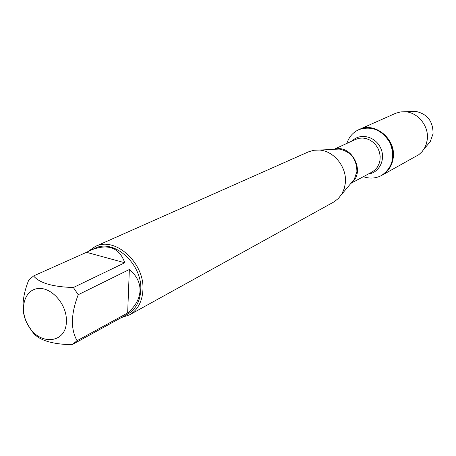 <?xml version="1.0" encoding="UTF-8"?>
<svg xmlns="http://www.w3.org/2000/svg" width="456" height="456" viewBox="0 0 456 456"><rect width="100%" height="100%" fill="white"/><g stroke="black" fill="none" stroke-linecap="round" stroke-linejoin="round"><path stroke-width="0.68" d="M346.873 143.412C348.954 136.994 352.915 132.417 358.764 129.675C371.64 125.537 382.042 129.886 389.977 142.728C395.415 156.801 392.605 167.722 381.529 175.486C375.812 178.49 369.77 178.883 363.398 176.666M358.764 129.675L395.945 113.173L400.795 111.891L405.15 111.76C418.021 112.341 429.164 126.312 427.272 139.616L426.326 144.016L424.576 148.08L422.074 151.66L418.916 154.612L382.037 175.207C393.106 167.443 395.922 156.533 390.484 142.471C382.561 129.646 372.164 125.303 359.294 129.436C374.872 121.575 396.036 138.932 393.266 157.622C392.2 165.585 388.461 171.445 382.037 175.207L381.529 175.486M129.396 314.925L334.14 201.808L338.534 198.32L341.994 193.743L344.337 188.277L345.329 183.112C347.215 167.569 334.162 150.947 319.508 150.07L313.802 150.269L308.433 151.859L95.355 246.434C115.243 236.117 145.082 263.266 142.899 290.358C142.124 301.883 137.621 310.069 129.396 314.925L121.381 317.575M88.242 251.376L95.355 246.434M66.388 321.001C66.992 304.363 51.357 286.699 37.865 288.562C24.259 289.919 19.049 309.362 27.81 324.643C38.731 346.144 66.684 344.08 66.388 321.001M124.762 262.759C119.369 247.557 108.066 243.344 90.847 250.122L86.515 252.316L124.762 262.759L73.37 287.514C52.731 286.892 39.461 283.034 33.562 275.948L28.688 280.195C21.318 298.834 21.147 313.882 28.169 325.345L32.838 332.333C38.64 340.113 51.693 344.246 72.008 344.736L77.075 340.712C70.515 329.181 70.902 313.853 78.232 294.718L73.37 287.514M86.515 252.316L33.562 275.948M122.328 317.057L72.008 344.736M127.657 312.958C135.426 306.278 139.553 298.902 140.026 290.831C140.254 282.754 136.697 275.646 129.35 269.502L127.657 312.958L77.075 340.712M129.35 269.502L78.232 294.718M90.847 250.122L95.013 248.263C114.114 238.317 142.808 264.412 140.727 290.461C139.986 301.553 135.654 309.43 127.726 314.093L122.533 316.948M427.711 144.649L430.27 141.565L433.063 133.722C433.092 121.125 427.147 113.658 415.234 111.31L411.226 111.486M351.411 182.765L354.289 179.345L356.888 171.576C356.706 159.058 350.818 151.552 339.235 149.055L334.772 149.283M334.681 149.289C351.81 143.891 365.997 172.442 351.348 182.839M350.915 183.352L371.942 172.089L374.889 170.014L377.283 167.261L379.016 163.949L379.99 160.25L380.161 156.334L379.523 152.395L378.092 148.627L375.955 145.219L373.202 142.329L369.976 140.1L366.436 138.647L362.759 138.025L359.111 138.271L355.68 139.365L334.003 149.323M352.135 140.995C359.881 132.816 374.94 136.162 380.395 147.487C386.129 158.677 379.7 172.693 368.505 173.93M334.892 149.277L319.508 150.07M351.485 182.674L341.567 194.455M415.234 111.31L405.15 111.76M430.27 141.565L423.823 149.329"/></g></svg>
